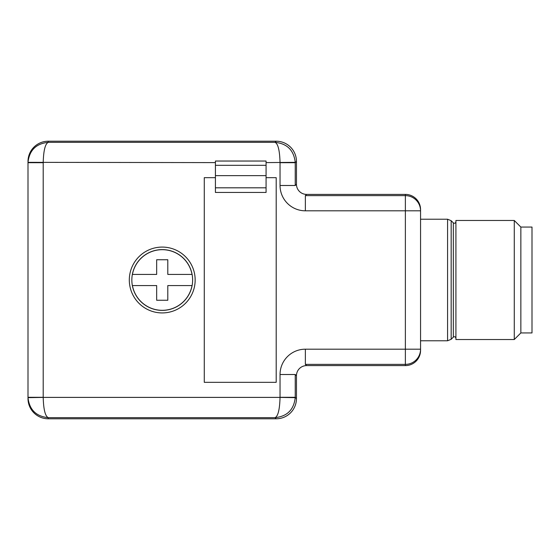 <?xml version="1.0" encoding="UTF-8"?>
<svg xmlns="http://www.w3.org/2000/svg" width="560" height="560" viewBox="0 0 560 560"><rect width="100%" height="100%" fill="white"/><g stroke="black" fill="none" stroke-linecap="round" stroke-linejoin="round"><path stroke-width="0.84" d="M162.232 312.928A32.928 32.928 0 0 0 190.743 263.536A32.928 32.928 0 0 0 133.721 263.536A32.928 32.928 0 0 0 162.232 312.928M266.07 177.681L276.199 177.681L276.199 382.319L204.274 382.319L204.274 177.681L215.418 177.681L215.418 161.035L266.07 161.035L266.07 192.451L215.418 192.451L215.418 177.681M48.258 418.789A20.265 20.258 90 0 1 28 398.524L28 397.306L43.197 397.306A5.068 5.068 90 0 0 43.197 397.397L280.042 397.397A5.068 5.068 45 0 0 280.042 397.306L280.042 374.507A25.333 25.326 45 0 1 305.368 349.188L305.368 364.378L306.593 365.603A10.129 10.129 -45 0 0 296.464 375.732L296.464 398.531A20.265 20.258 45 0 1 276.206 418.789L275.065 417.655C278.047 416.269 279.699 409.514 280.042 397.397L295.232 397.656C293.853 409.759 287.133 416.423 275.065 417.655L48.258 417.655C36.141 416.423 29.393 409.759 28 397.663L43.197 397.397C43.54 409.514 45.234 416.269 48.258 417.655L48.258 418.789L276.206 418.789M306.593 365.603L405.37 365.603A15.197 15.197 -90 0 0 420.56 350.406L420.56 210.812A15.197 15.197 180 0 0 405.37 195.622L405.37 194.397L306.593 194.397L305.368 195.622L405.37 195.622L405.37 210.812L305.368 210.812L305.368 195.622M28 398.524L28 161.476A20.265 20.258 90 0 1 48.258 141.211L276.206 141.211A20.265 20.258 135 0 1 296.464 161.469L296.464 184.268A10.129 10.129 -135 0 0 306.593 194.397M28 162.694L28 161.476L28 162.694L43.197 162.694L43.197 397.306M296.464 375.732L295.239 374.507L295.239 397.306L296.464 398.531M305.368 210.812A25.333 25.326 135 0 1 280.042 185.493L280.042 162.694A5.068 5.068 135 0 0 280.042 162.603C279.699 150.486 278.047 143.731 275.065 142.345C287.133 143.577 293.853 150.241 295.232 162.344L295.239 185.493L296.464 184.268M215.418 162.603L28 162.337C29.393 150.241 36.141 143.577 48.258 142.345C45.234 143.731 43.54 150.486 43.197 162.603A5.068 5.068 90 0 0 43.197 162.694M215.418 175.651L266.07 175.651M215.418 187.81L266.07 187.81M405.37 194.397A15.197 15.197 -90 0 1 420.56 209.594L420.56 210.812L405.37 210.812L405.37 364.378L305.368 364.378M280.042 397.306L295.239 397.306L295.232 397.656M280.042 374.507L295.239 374.507M280.042 185.493L295.239 185.493M280.042 162.694L295.239 162.694L296.464 161.469M266.07 162.603L295.232 162.344M162.232 249.606A30.394 30.394 0 0 1 188.552 295.197A30.394 30.394 0 0 1 135.912 295.197A30.394 30.394 0 0 1 162.232 249.606M132.426 285.572L156.66 285.572L156.66 300.258L167.804 300.258L167.804 285.572L192.038 285.572A30.324 30.324 0 0 1 132.426 285.572M192.038 274.428L167.804 274.428L167.804 259.742L156.66 259.742L156.66 274.428L132.426 274.428A30.324 30.324 0 0 1 192.038 274.428M420.56 340.781L447.587 340.781L451.171 339.297L453.327 337.148C454.657 336.371 455.525 336.728 455.917 338.219M520.856 227.066L532 227.066L532 332.934L520.856 332.934L514.269 339.521L514.269 220.479L520.856 227.066L520.856 332.934M514.269 220.479L455.917 220.479L455.917 339.521L514.269 339.521M305.368 349.188L420.56 349.188A15.197 15.197 -0 0 1 405.37 364.378L405.37 365.603M48.258 141.211L48.258 142.345L275.065 142.345L276.206 141.211M266.07 165.312L215.418 165.312M420.56 219.219L447.587 219.219L447.587 340.781M455.917 221.781C455.511 223.279 454.643 223.636 453.327 222.852L453.327 337.148M453.327 222.852L451.171 220.703L451.171 339.297M451.171 220.703L447.587 219.219"/></g></svg>
